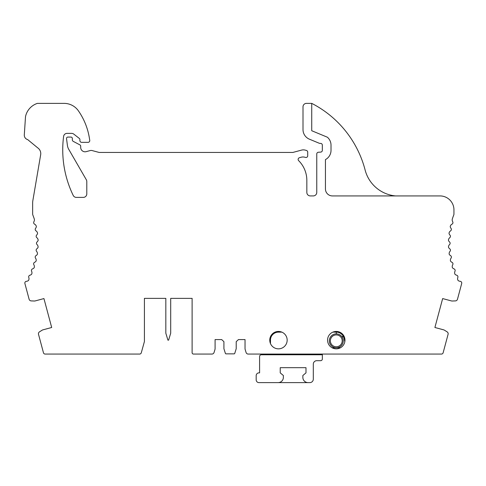 <?xml version="1.0" encoding="UTF-8"?>
<svg xmlns="http://www.w3.org/2000/svg" width="486" height="486" viewBox="0 0 486 486"><rect width="100%" height="100%" fill="white"/><g stroke="black" fill="none" stroke-linecap="round" stroke-linejoin="round"><path stroke-width="0.73" d="M268.734 354.768A1.744 1.744 0 0 0 270.131 354.069M322.358 354.069L322.358 358.947A1.744 1.744 0 0 1 320.614 360.685L316.787 360.685A3.481 3.481 0 0 0 313.306 364.166L313.306 379.141A3.481 3.481 0 0 1 309.819 382.622L278.138 382.622A5.224 5.224 0 0 0 283.362 377.397L283.362 375.502L280.228 372.871L280.228 367.677L305.992 367.677L305.992 372.871L302.857 375.502L302.857 377.397A5.224 5.224 0 0 0 308.081 382.622M340.394 347.806L336.282 347.806A6.962 6.962 0 0 1 330.255 337.357A6.962 6.962 0 0 1 342.314 337.357A6.962 6.962 0 0 1 336.282 347.806L332.126 347.806M336.282 333.876L336.282 332.132A8.007 8.007 0 0 1 343.687 337.138A8.183 8.183 0 0 0 341.603 336.348M269.918 341.816L270.629 338.481A8.007 8.007 0 0 1 278.466 332.132L281.874 332.132M270.477 339.198L270.477 343.608M165.829 298.361L165.829 333.177L167.913 340.145L168.612 340.145L170.701 333.177L170.701 298.361L192.116 298.361L192.116 352.678A1.391 1.391 0 0 0 193.507 354.069L211.914 354.069A2.23 2.23 0 0 0 214.047 352.496L214.952 349.543A3.177 3.177 0 0 0 215.091 348.608L215.091 339.58L221.689 339.58L223.912 341.676L223.912 348.723L225.389 353.377A0.699 0.699 0 0 0 226.051 353.863L234.082 353.863A0.699 0.699 0 0 0 234.744 353.377L236.214 348.723L236.214 341.676L238.444 339.58L245.035 339.58L245.035 348.608A3.177 3.177 0 0 0 245.181 349.543L246.086 352.496A2.23 2.23 0 0 0 248.218 354.069L441.452 354.069A1.744 1.744 0 0 0 443.135 352.781L448.08 334.332A2.248 2.248 0 0 0 447.102 331.847L444.496 330.213A3.177 3.177 0 0 0 443.536 329.812L434.903 327.497L442.655 298.574L451.373 300.913A3.177 3.177 0 0 0 452.314 301.016L455.394 300.901A2.248 2.248 0 0 0 457.484 299.236L461.7 283.496A1.744 1.744 0 0 0 460.139 281.309A3.481 3.481 0 0 1 458.037 280.416A3.481 3.481 0 0 1 457.818 277.494A1.744 1.744 0 0 0 456.621 275.197A3.481 3.481 0 0 1 454.932 274.183A3.481 3.481 0 0 1 454.981 271.255A1.744 1.744 0 0 0 453.948 268.843L453.948 268.843A3.481 3.481 0 0 1 452.405 267.695A3.481 3.481 0 0 1 452.721 264.785A1.744 1.744 0 0 0 451.962 262.306A3.481 3.481 0 0 1 450.479 261.006A3.481 3.481 0 0 1 451.063 258.139A1.744 1.744 0 0 0 450.528 255.6A3.481 3.481 0 0 1 449.173 254.166A3.481 3.481 0 0 1 450.006 251.365A1.744 1.744 0 0 0 449.708 248.789A3.481 3.481 0 0 1 448.487 247.24A3.481 3.481 0 0 1 449.574 244.525A1.744 1.744 0 0 0 449.514 241.931A3.481 3.481 0 0 1 448.438 240.278A3.481 3.481 0 0 1 449.769 237.672A1.744 1.744 0 0 0 449.939 235.084A3.481 3.481 0 0 1 449.015 233.341A3.481 3.481 0 0 1 450.577 230.862A1.744 1.744 0 0 0 450.984 228.305A3.481 3.481 0 0 1 450.224 226.482A3.481 3.481 0 0 1 452.004 224.161A1.744 1.744 0 0 0 452.685 221.719A3.481 3.481 0 0 1 452.369 218.809A76.6 76.6 0 0 1 453.711 215.122A3.481 3.481 0 0 0 453.948 214.047L453.948 209.855A13.93 13.93 0 0 0 440.018 195.925L332.412 195.925A6.962 6.962 0 0 1 325.444 188.963L325.444 159.596A10.443 10.443 0 0 0 331.015 150.362L331.015 145.144A10.455 10.455 0 0 0 327.357 137.204L311.726 130.728L311.726 103.378L306.733 103.378A3.481 3.481 0 0 0 303.003 106.853L303.003 129.555A10.443 10.443 0 0 0 309.066 139.039L319.278 143.267A1.713 1.713 0 0 0 319.934 143.4L320.584 143.4A1.75 1.75 0 0 1 322.333 145.144L322.333 150.362A1.744 1.744 0 0 1 320.705 152.1L318.397 152.246A1.744 1.744 0 0 0 316.763 153.983L316.763 192.438A3.481 3.481 0 0 1 313.282 195.919L310.323 195.919A3.481 3.481 0 0 1 306.836 192.438L306.836 180.379A27.854 27.854 0 0 0 298.647 160.647A1.744 1.744 0 0 1 299.382 157.743L301.022 157.264A6.962 6.962 0 0 1 305.372 157.397A1.744 1.744 0 0 0 307.711 155.763L307.711 152.124A1.744 1.744 0 0 0 306.423 150.447L305.172 150.107A6.962 6.962 0 0 0 301.563 150.107L292.833 152.452L99.375 152.452A1.701 1.701 0 0 1 98.937 152.391L92.061 150.551A3.481 3.481 0 0 0 90.256 150.551L86.18 151.644A4.356 4.356 0 0 1 80.694 147.434L80.694 146.146A1.403 1.403 0 0 0 79.947 144.907L73.264 141.371A1.744 1.744 0 0 1 72.341 139.828L72.341 138.474A1.391 1.391 0 0 0 70.95 137.082L67.906 137.082A1.391 1.391 0 0 0 66.527 138.656L67.42 145.442A10.443 10.443 0 0 0 68.733 149.299L86.326 179.771A3.481 3.481 0 0 1 86.794 181.509L86.794 193.908A3.481 3.481 0 0 1 83.313 197.389L76.345 197.389A3.481 3.481 0 0 1 73.21 195.427A104.454 104.454 0 0 1 63.605 136.402A3.481 3.481 0 0 1 67.056 133.371L71.636 133.371A3.481 3.481 0 0 1 73.775 134.106L79.364 138.467A1.391 1.391 0 0 1 79.898 139.567L79.898 140.612A1.744 1.744 0 0 0 81.636 142.349L88.027 142.349A1.744 1.744 0 0 0 89.746 140.339L89.406 138.206A66.157 66.157 0 0 0 78.422 110.863A17.411 17.411 0 0 0 64.122 103.378L37.373 103.378A17.739 17.739 0 0 0 25.509 116.634L24.3 134.908A4.526 4.526 0 0 0 27.653 139.579L37.738 147.872A6.962 6.962 0 0 1 40.666 154.773L32.841 200.663A13.93 13.93 0 0 0 32.647 203.002L32.647 214.047A3.481 3.481 0 0 0 32.884 215.122A76.6 76.6 0 0 1 34.227 218.809A3.481 3.481 0 0 1 33.905 221.719A1.744 1.744 0 0 0 34.585 224.161A3.481 3.481 0 0 1 36.365 226.482A3.481 3.481 0 0 1 35.612 228.305A1.744 1.744 0 0 0 36.013 230.862A3.481 3.481 0 0 1 37.574 233.341A3.481 3.481 0 0 1 36.657 235.084A1.744 1.744 0 0 0 36.827 237.672A3.481 3.481 0 0 1 38.157 240.278A3.481 3.481 0 0 1 37.082 241.931A1.744 1.744 0 0 0 37.015 244.525A3.481 3.481 0 0 1 38.102 247.24A3.481 3.481 0 0 1 36.881 248.789A1.744 1.744 0 0 0 36.584 251.365A3.481 3.481 0 0 1 37.422 254.166A3.481 3.481 0 0 1 36.067 255.6A1.744 1.744 0 0 0 35.533 258.139A3.481 3.481 0 0 1 36.11 261.006A3.481 3.481 0 0 1 34.628 262.306A1.744 1.744 0 0 0 33.874 264.785A3.481 3.481 0 0 1 34.19 267.695A3.481 3.481 0 0 1 32.647 268.837L32.647 268.837A1.744 1.744 0 0 0 31.614 271.255A3.481 3.481 0 0 1 31.663 274.183A3.481 3.481 0 0 1 29.968 275.197A1.744 1.744 0 0 0 28.777 277.494A3.481 3.481 0 0 1 28.559 280.416A3.481 3.481 0 0 1 26.457 281.309A1.744 1.744 0 0 0 24.895 283.496L29.111 299.236A2.248 2.248 0 0 0 31.201 300.901L34.281 301.016A3.177 3.177 0 0 0 35.223 300.913L43.94 298.574L51.686 327.497L43.06 329.812A3.177 3.177 0 0 0 42.1 330.213L39.494 331.847A2.248 2.248 0 0 0 38.516 334.332L43.461 352.781A1.744 1.744 0 0 0 45.137 354.069L139.61 354.069A1.744 1.744 0 0 0 141.286 352.793L144.415 341.537L144.415 298.361L165.829 298.361L144.415 298.361M287.165 340.145A8.705 8.705 0 0 1 274.11 347.678A8.705 8.705 0 0 1 274.11 332.606A8.705 8.705 0 0 1 287.165 340.145M344.969 340.145A8.705 8.705 0 0 1 331.908 347.678A8.705 8.705 0 0 1 331.908 332.606A8.705 8.705 0 0 1 344.969 340.145M336.282 346.761A5.917 5.917 0 0 1 331.16 337.879A5.917 5.917 0 0 1 341.409 337.879A5.917 5.917 0 0 1 336.282 346.761M322.358 354.768L261.334 354.768A1.744 1.744 0 0 0 259.591 356.505L259.591 372.871L258.965 372.871A2.788 2.788 0 0 0 256.177 375.66L256.177 379.833A2.788 2.788 0 0 0 258.965 382.622L278.138 382.622M311.726 103.378A104.454 104.454 0 0 1 312.121 103.567A104.454 104.454 0 0 1 365.12 170.027A34.816 34.816 0 0 0 395.47 195.925M170.701 298.361L192.116 298.361M344.805 341.81L344.094 338.475A8.007 8.007 0 0 0 336.263 332.132L332.849 332.132"/></g></svg>
